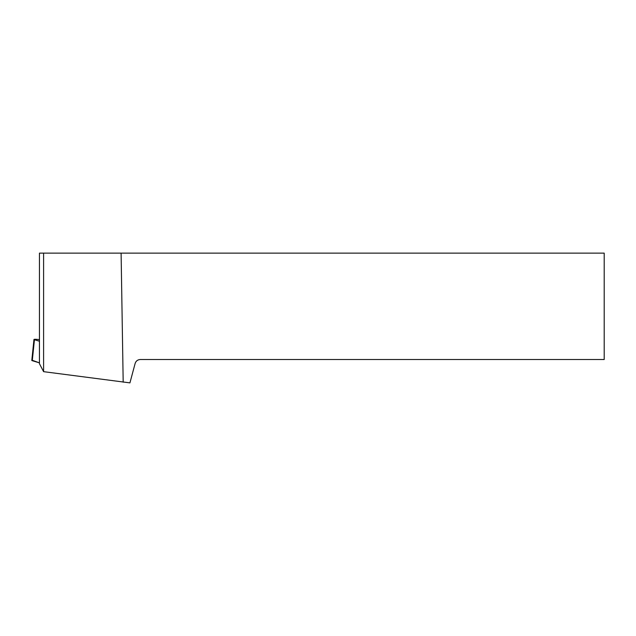 <?xml version="1.0" encoding="UTF-8"?>
<svg xmlns="http://www.w3.org/2000/svg" width="636" height="636" viewBox="0 0 636 636"><rect width="100%" height="100%" fill="white"/><g stroke="black" fill="none" stroke-linecap="round" stroke-linejoin="round"><path stroke-width="0.95" d="M39.448 339.608L38.033 339.465A3.975 0.421 5.9 0 0 33.97 339.465A3.975 0.421 5.9 0 0 34.439 339.719L39.448 341.222M32.317 360.294L39.448 362.854L32.277 360.699A3.975 0.421 -174.1 0 1 31.8 360.445L33.97 339.465M43.598 371.663L129.927 382.872L135.126 363.482C135.953 361.01 137.678 359.69 140.286 359.523L604.2 359.523L604.2 253.128L39.448 253.128L39.448 363.713L43.598 371.663L43.598 253.128M123.185 382.18L121.102 253.128M34.439 339.719L32.277 360.699"/></g></svg>
